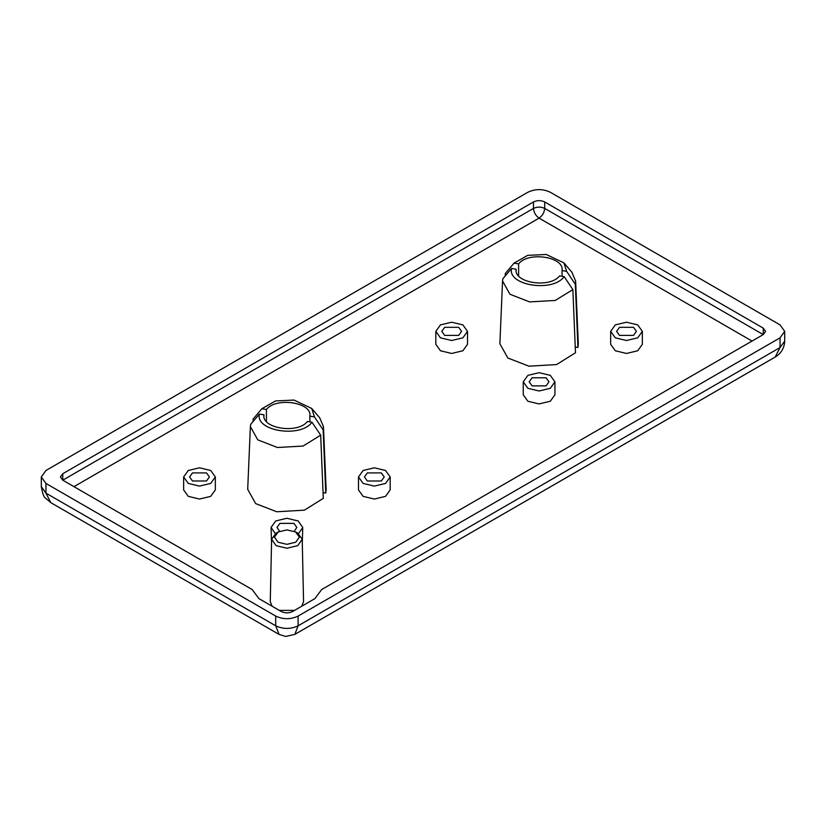 <?xml version="1.0" encoding="UTF-8"?>
<svg xmlns="http://www.w3.org/2000/svg" width="826" height="826" viewBox="0 0 826 826"><rect width="100%" height="100%" fill="white"/><g stroke="black" fill="none" stroke-linecap="round" stroke-linejoin="round"><path stroke-width="1.24" d="M619.5 327.313L633.511 327.313L636.412 331.36L633.511 335.408L619.5 335.408L616.599 331.36L619.5 327.313M615.298 324.886L626.511 322.212L637.713 324.886L642.36 331.36L637.713 337.834L626.511 340.508L615.298 337.834L610.662 331.36L615.298 324.886M642.36 331.36L642.36 344.308L637.713 350.771L626.511 353.456L615.298 350.771L610.662 344.308L610.662 331.36M546.089 377.792L548.991 381.829L546.089 385.876L532.089 385.876L529.177 381.829L532.089 377.792L546.089 377.792M550.292 375.365L554.938 381.829L550.292 388.303L539.089 390.987L527.876 388.303L523.24 381.829L527.876 375.365L539.089 372.681L550.292 375.365M554.938 381.829L554.938 394.776L550.292 401.25L539.089 403.924L527.876 401.25L523.24 394.776L523.24 381.829M458.667 335.408L444.667 335.408L441.765 331.36L444.667 327.313L458.667 327.313L461.569 331.36L458.667 335.408M462.88 337.834L451.667 340.508L440.454 337.834L435.818 331.36L440.454 324.886L451.667 322.212L462.88 324.886L467.516 331.36L462.88 337.834M467.516 331.36L467.516 344.308L462.88 350.771L451.667 353.456L440.454 350.771L435.818 344.308L435.818 331.36M562.041 276.276L562.041 270.598L566.615 271.3L575.319 284.289L575.619 281.016L578.303 343.74L577.932 347.467L575.237 347.054M390.182 476.953L390.182 489.901L385.546 496.364L374.333 499.049L363.12 496.364L358.484 489.901L358.484 476.953L363.12 470.479L374.333 467.805L385.546 470.479L390.182 476.953L385.546 483.427L374.333 486.101L363.12 483.427L358.484 476.953M275.285 533.648L271.062 527.422L275.708 520.958L286.911 518.274L298.124 520.958L302.76 527.422L302.285 542.589M271.537 542.589L271.062 527.422M215.338 476.953L215.338 489.901L210.702 496.364L199.489 499.049L188.287 496.364L183.64 489.901L183.64 476.953L188.287 470.479L199.489 467.805L210.702 470.479L215.338 476.953L210.702 483.427L199.489 486.101L188.287 483.427L183.64 476.953M320.684 435.188L323.296 498.367L304.422 510.158L276.762 511.769L255.657 503.592L247.697 489.333L250.381 426.598L257.784 439.866L277.453 447.506L303.08 446.04L320.684 435.188L311.98 422.2L307.396 421.497C297.732 434.177 261.357 428.539 263.959 414.776L259.385 414.063L250.681 424.358L250.381 426.598M323.441 426.598L326.125 489.333L325.754 493.06L323.059 492.647M272.115 606.243L270.267 601.72L271.609 539.285L276.09 545.645L286.911 548.237L297.732 545.645L302.223 539.285L297.732 533.152L295.584 531.944L299.394 537.127L295.739 542.228L286.911 544.344L278.083 542.228L274.428 537.127L278.238 531.944L286.911 529.92L295.584 531.944M302.223 539.285L303.555 601.72L301.707 606.243M294.531 610.383L279.291 610.383M572.862 289.596L575.474 352.774L556.6 364.565L528.939 366.176L507.835 357.999L499.875 343.74L502.559 281.005L509.962 294.273L529.631 301.913L555.258 300.447L572.862 289.596L564.158 276.607L559.574 275.905C549.909 288.584 513.535 282.946 516.136 269.183L511.562 268.471L502.858 278.765L502.559 281.005M575.319 284.289L577.932 347.467M505.213 275.977L505.316 273.458L514.02 263.164L518.604 263.876L518.604 275.905M516.136 270.598L516.105 269.885M518.604 263.876C528.268 251.197 564.643 256.824 562.041 270.598L562.072 269.885M564.158 276.607C553.048 292.662 507.278 285.579 511.562 268.471M514.02 263.164L527.711 255.348L546.244 254.48L563.91 262.875L566.615 271.3M575.619 281.016L571.871 272.208L563.879 262.833M514.299 262.833L505.316 273.458M278.238 531.944L276.09 533.152L271.609 539.285M367.333 472.906L381.333 472.906L384.235 476.953L381.333 481L367.333 481L364.431 476.953L367.333 472.906M279.601 531.283L277.009 527.422L279.911 523.385L293.911 523.385L296.823 527.422L294.221 531.283M302.76 527.422L298.537 533.648M206.5 481L192.489 481L189.588 476.953L192.489 472.906L206.5 472.906L209.401 476.953L206.5 481M309.864 421.869L309.864 416.19L314.438 416.893L323.142 429.881L325.754 493.06M253.035 421.57L253.138 419.05L261.842 408.756L266.426 409.469L266.426 421.497M263.959 416.19L263.928 415.478M266.426 409.469C276.09 396.79 312.465 402.417 309.864 416.19L309.895 415.478M311.98 422.2C300.87 438.255 255.1 431.172 259.385 414.063M261.842 408.756L275.533 400.94L294.066 400.073L311.732 408.467L314.438 416.893M323.142 429.881L323.441 426.608L319.693 417.801L311.701 408.426M262.121 408.426L253.138 419.05M533.482 201.947C537.22 200.202 540.958 200.202 544.695 201.947L763.245 328.129L765.568 331.36L763.245 334.592L321.655 589.547L314.933 598.602L292.518 611.55C288.78 613.295 285.042 613.295 281.305 611.55L258.889 598.602L252.167 589.547L62.755 480.185L60.432 476.953L62.755 473.721L533.482 201.947L533.482 208.42L62.755 480.195L62.755 473.721M45.946 483.427L41.3 476.953L45.946 470.479L527.876 192.241C535.351 188.751 542.827 188.751 550.292 192.241L780.054 324.886L784.7 331.36L780.054 337.834L298.124 616.072C290.649 619.572 283.173 619.572 275.708 616.072L45.946 483.427L45.946 493.132L41.3 486.607C42.549 493.576 43.933 497.407 45.451 498.068L50.82 502.642M784.7 331.36L784.7 341.128L780.054 347.54L775.17 357.059L294.841 634.378L298.124 625.788C290.649 629.278 283.173 629.278 275.708 625.788L279.126 634.451M278.981 634.378L50.82 502.652L45.946 493.132L275.708 625.788L275.708 616.072M73.958 486.659L539.089 218.126L752.042 341.066M763.245 328.129L763.245 334.592L544.695 208.42C544.334 212.519 542.465 215.762 539.089 218.126C535.713 215.762 533.844 212.519 533.482 208.42C537.22 206.676 540.958 206.676 544.695 208.42L544.695 201.947M780.054 337.834L780.054 347.54L298.124 625.788L298.124 616.072M784.69 341.128C784.349 348.087 781.179 353.394 775.17 357.059M279.012 634.389L285.662 636.443L294.799 634.399M41.3 486.659L41.3 476.953"/></g></svg>
